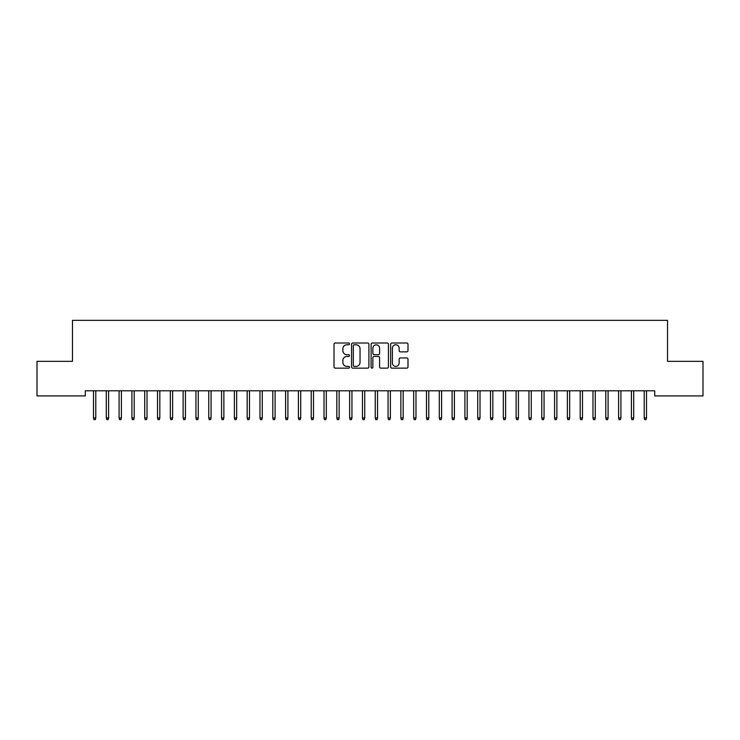 <?xml version="1.0" encoding="UTF-8"?>
<svg xmlns="http://www.w3.org/2000/svg" width="740" height="740" viewBox="0 0 740 740"><rect width="100%" height="100%" fill="white"/><g stroke="black" fill="none" stroke-linecap="round" stroke-linejoin="round"><path stroke-width="1.11" d="M349.511 343.887A0.879 0.879 0 0 0 348.632 343.009L335.276 343.009A1.258 1.258 0 0 0 334.018 344.267L334.018 366.892A1.258 1.258 0 0 0 335.276 368.15L348.632 368.15A0.879 0.879 0 0 0 349.511 367.271A0.879 0.879 0 0 0 348.632 366.393L346.903 366.393A4.024 4.024 0 0 1 342.879 362.369L342.879 360.482A4.024 4.024 0 0 1 346.903 356.458L348.632 356.458A0.879 0.879 0 0 0 349.511 355.579A0.879 0.879 0 0 0 348.632 354.7L346.903 354.7A4.024 4.024 0 0 1 342.879 350.677L342.879 348.79A4.024 4.024 0 0 1 346.903 344.766L348.632 344.766A0.879 0.879 0 0 0 349.511 343.887M406.741 351.87A1.258 1.258 0 0 0 407.999 350.612L407.999 344.267A1.258 1.258 0 0 0 406.741 343.009L391.904 343.009A1.258 1.258 0 0 0 390.646 344.267L390.646 366.892A1.258 1.258 0 0 0 391.904 368.15L406.741 368.15A1.258 1.258 0 0 0 407.999 366.892L407.999 359.224A1.258 1.258 0 0 0 406.741 357.966L400.396 357.966A1.258 1.258 0 0 0 399.138 359.224L399.138 363.026A3.367 3.367 0 0 1 395.771 366.393A3.367 3.367 0 0 1 392.413 363.026L392.413 348.133A3.367 3.367 0 0 1 395.771 344.766A3.367 3.367 0 0 1 399.138 348.133L399.138 350.612A1.258 1.258 0 0 0 400.396 351.87L406.741 351.87M654.715 390.803L85.285 390.803L85.285 395.918L37 395.918L37 361.342L72.474 361.342L72.474 320.355L667.526 320.355L667.526 361.342L703 361.342L703 395.918L654.715 395.918L654.715 390.803M368.899 344.267A1.258 1.258 0 0 0 367.641 343.009L352.804 343.009A1.258 1.258 0 0 0 351.555 344.267L351.555 366.892A1.258 1.258 0 0 0 352.804 368.15L367.641 368.15A1.258 1.258 0 0 0 368.899 366.892L368.899 344.267M372.359 343.009L387.196 343.009A1.258 1.258 0 0 1 388.445 344.267L388.445 366.892A1.258 1.258 0 0 1 387.196 368.15L380.841 368.15A1.258 1.258 0 0 1 379.583 366.892L379.583 357.716A1.258 1.258 0 0 0 378.325 356.458L374.116 356.458A1.258 1.258 0 0 0 372.858 357.716L372.858 367.271A0.879 0.879 0 0 1 371.98 368.15A0.879 0.879 0 0 1 371.101 367.271L371.101 344.267A1.258 1.258 0 0 1 372.359 343.009M354.192 344.766A0.879 0.879 0 0 0 353.313 345.645L353.313 365.514A0.879 0.879 0 0 0 354.192 366.393L356.014 366.393A4.024 4.024 0 0 0 360.038 362.369L360.038 348.79A4.024 4.024 0 0 0 356.014 344.766L354.192 344.766M379.583 348.189A3.367 3.367 0 0 0 376.225 344.831A3.367 3.367 0 0 0 372.858 348.189L372.858 353.443A1.258 1.258 0 0 0 374.116 354.7L378.325 354.7A1.258 1.258 0 0 0 379.583 353.443L379.583 348.189M93.481 417.98L93.999 419.645L95.275 419.645L95.784 417.98L93.481 417.98L93.481 390.803M95.784 417.98L95.784 390.803M106.292 417.98L106.8 419.645L108.086 419.645L108.595 417.98L106.292 417.98L106.292 390.803M108.595 417.98L108.595 390.803M119.094 417.98L119.612 419.645L120.888 419.645L121.406 417.98L119.094 417.98L119.094 390.803M121.406 417.98L121.406 390.803M131.905 417.98L132.414 419.645L133.7 419.645L134.208 417.98L131.905 417.98L131.905 390.803M134.208 417.98L134.208 390.803M144.716 417.98L145.225 419.645L146.501 419.645L147.019 417.98L144.716 417.98L144.716 390.803M147.019 417.98L147.019 390.803M157.518 417.98L158.036 419.645L159.313 419.645L159.822 417.98L157.518 417.98L157.518 390.803M159.822 417.98L159.822 390.803M170.329 417.98L170.838 419.645L172.124 419.645L172.633 417.98L170.329 417.98L170.329 390.803M172.633 417.98L172.633 390.803M183.131 417.98L183.649 419.645L184.926 419.645L185.444 417.98L183.131 417.98L183.131 390.803M185.444 417.98L185.444 390.803M195.943 417.98L196.452 419.645L197.737 419.645L198.246 417.98L195.943 417.98L195.943 390.803M198.246 417.98L198.246 390.803M208.754 417.98L209.263 419.645L210.549 419.645L211.057 417.98L208.754 417.98L208.754 390.803M211.057 417.98L211.057 390.803M221.556 417.98L222.074 419.645L223.351 419.645L223.869 417.98L221.556 417.98L221.556 390.803M223.869 417.98L223.869 390.803M234.367 417.98L234.876 419.645L236.162 419.645L236.671 417.98L234.367 417.98L234.367 390.803M236.671 417.98L236.671 390.803M247.179 417.98L247.687 419.645L248.964 419.645L249.482 417.98L247.179 417.98L247.179 390.803M249.482 417.98L249.482 390.803M259.981 417.98L260.499 419.645L261.775 419.645L262.284 417.98L259.981 417.98L259.981 390.803M262.284 417.98L262.284 390.803M272.792 417.98L273.3 419.645L274.586 419.645L275.095 417.98L272.792 417.98L272.792 390.803M275.095 417.98L275.095 390.803M285.594 417.98L286.112 419.645L287.388 419.645L287.906 417.98L285.594 417.98L285.594 390.803M287.906 417.98L287.906 390.803M298.405 417.98L298.914 419.645L300.2 419.645L300.708 417.98L298.405 417.98L298.405 390.803M300.708 417.98L300.708 390.803M311.216 417.98L311.725 419.645L313.002 419.645L313.519 417.98L311.216 417.98L311.216 390.803M313.519 417.98L313.519 390.803M324.018 417.98L324.536 419.645L325.813 419.645L326.322 417.98L324.018 417.98L324.018 390.803M326.322 417.98L326.322 390.803M336.829 417.98L337.338 419.645L338.624 419.645L339.133 417.98L336.829 417.98L336.829 390.803M339.133 417.98L339.133 390.803M349.632 417.98L350.15 419.645L351.426 419.645L351.944 417.98L349.632 417.98L349.632 390.803M351.944 417.98L351.944 390.803M362.443 417.98L362.952 419.645L364.237 419.645L364.746 417.98L362.443 417.98L362.443 390.803M364.746 417.98L364.746 390.803M375.254 417.98L375.763 419.645L377.049 419.645L377.557 417.98L375.254 417.98L375.254 390.803M377.557 417.98L377.557 390.803M388.056 417.98L388.574 419.645L389.851 419.645L390.368 417.98L388.056 417.98L388.056 390.803M390.368 417.98L390.368 390.803M400.867 417.98L401.376 419.645L402.662 419.645L403.171 417.98L400.867 417.98L400.867 390.803M403.171 417.98L403.171 390.803M413.679 417.98L414.187 419.645L415.464 419.645L415.982 417.98L413.679 417.98L413.679 390.803M415.982 417.98L415.982 390.803M426.481 417.98L426.999 419.645L428.275 419.645L428.784 417.98L426.481 417.98L426.481 390.803M428.784 417.98L428.784 390.803M439.292 417.98L439.8 419.645L441.086 419.645L441.595 417.98L439.292 417.98L439.292 390.803M441.595 417.98L441.595 390.803M452.094 417.98L452.612 419.645L453.888 419.645L454.406 417.98L452.094 417.98L452.094 390.803M454.406 417.98L454.406 390.803M464.905 417.98L465.414 419.645L466.7 419.645L467.208 417.98L464.905 417.98L464.905 390.803M467.208 417.98L467.208 390.803M477.716 417.98L478.225 419.645L479.502 419.645L480.02 417.98L477.716 417.98L477.716 390.803M480.02 417.98L480.02 390.803M490.518 417.98L491.036 419.645L492.313 419.645L492.822 417.98L490.518 417.98L490.518 390.803M492.822 417.98L492.822 390.803M503.329 417.98L503.838 419.645L505.124 419.645L505.633 417.98L503.329 417.98L503.329 390.803M505.633 417.98L505.633 390.803M516.132 417.98L516.649 419.645L517.926 419.645L518.444 417.98L516.132 417.98L516.132 390.803M518.444 417.98L518.444 390.803M528.943 417.98L529.452 419.645L530.737 419.645L531.246 417.98L528.943 417.98L528.943 390.803M531.246 417.98L531.246 390.803M541.754 417.98L542.263 419.645L543.548 419.645L544.057 417.98L541.754 417.98L541.754 390.803M544.057 417.98L544.057 390.803M554.556 417.98L555.074 419.645L556.351 419.645L556.869 417.98L554.556 417.98L554.556 390.803M556.869 417.98L556.869 390.803M567.367 417.98L567.876 419.645L569.162 419.645L569.671 417.98L567.367 417.98L567.367 390.803M569.671 417.98L569.671 390.803M580.179 417.98L580.687 419.645L581.964 419.645L582.482 417.98L580.179 417.98L580.179 390.803M582.482 417.98L582.482 390.803M592.981 417.98L593.499 419.645L594.775 419.645L595.284 417.98L592.981 417.98L592.981 390.803M595.284 417.98L595.284 390.803M605.792 417.98L606.301 419.645L607.586 419.645L608.095 417.98L605.792 417.98L605.792 390.803M608.095 417.98L608.095 390.803M618.594 417.98L619.112 419.645L620.388 419.645L620.906 417.98L618.594 417.98L618.594 390.803M620.906 417.98L620.906 390.803M631.405 417.98L631.914 419.645L633.199 419.645L633.708 417.98L631.405 417.98L631.405 390.803M633.708 417.98L633.708 390.803M644.216 417.98L644.725 419.645L646.002 419.645L646.52 417.98L644.216 417.98L644.216 390.803M646.52 417.98L646.52 390.803"/></g></svg>

